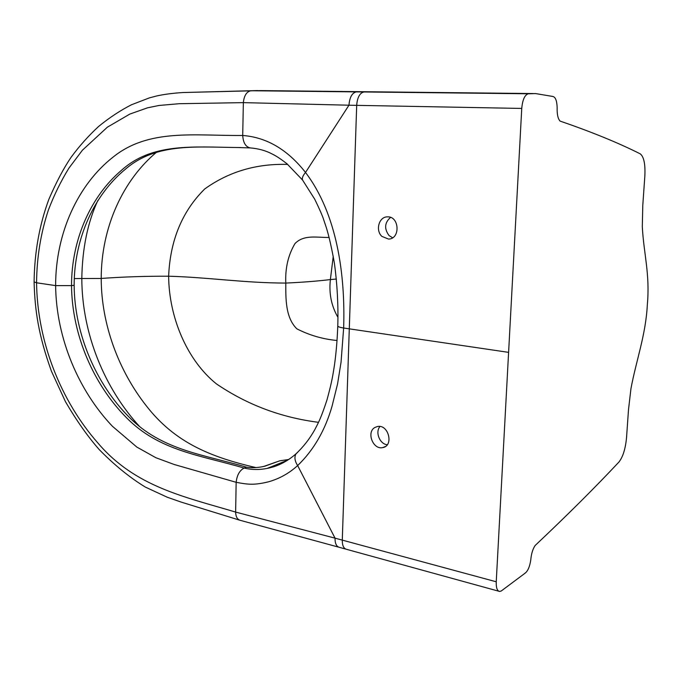 <?xml version="1.0" encoding="UTF-8"?>
<svg xmlns="http://www.w3.org/2000/svg" width="682" height="682" viewBox="0 0 682 682"><rect width="100%" height="100%" fill="white"/><g stroke="black" fill="none" stroke-linecap="round" stroke-linejoin="round"><path stroke-width="1.02" d="M560.084 121.089C591.626 131.916 618.344 142.836 640.245 153.851C643.876 156.724 645.411 164.047 644.857 175.82L642.785 205.401L642.299 226.68C643.748 253.951 650.134 274.036 647.329 304.863C645.743 335.22 636.212 360.249 630.944 388.723L628.497 409.703L626.545 437.554C625.505 448.713 622.964 456.872 618.924 462.046C595.36 487.229 567.433 515.055 535.131 545.515C532.761 549.036 531.304 553.861 530.767 559.982C529.761 566.589 527.902 570.97 525.191 573.11L501.219 591.013L499.599 591.447C497.187 590.97 496.07 587.748 496.24 581.78L521.747 108.438C522.548 99.717 524.756 94.832 528.371 93.775L535.643 93.579L552.684 96.443C555.412 96.887 556.896 100.595 557.151 107.56C556.955 114.295 557.936 118.804 560.084 121.089M387.24 444.758C379.721 444.11 374.955 432.115 379.976 426.497M392.585 237.771L389.03 235.537C384.068 228.717 384.571 222.673 390.539 217.413M337.795 325.664L337.778 326.107C338.246 326.849 340.199 327.479 343.651 328.008L341.051 362.168L337.564 383.932L332.134 405.892C325.212 430.223 313.711 450.12 297.642 465.567L335.041 538.158L235.631 512.08C184.166 496.684 135.113 486.922 97.714 442.788C61.303 401.383 37.331 342.449 36.564 282.791L55.626 285.613L71.525 285.622C72.019 335.936 94.278 385.236 126.358 417.589C159.281 451.22 201.343 455.354 244.096 468.065C251.573 469.838 259.228 469.966 267.071 468.44L267.088 468.44C274.889 466.906 282.408 463.7 289.662 458.824M345.612 549.061L339.372 547.348C336.431 546.555 334.981 543.486 335.041 538.158L496.24 581.78M302.97 180.585L302.561 180.048C301.879 178.113 302.868 175.581 305.527 172.461C337.044 214.012 345.399 274.496 343.651 328.008L349.286 328.843L342.287 540.118C342.219 545.472 343.651 548.541 346.575 549.334L498.832 591.234M297.454 452.516L295.945 453.888C294.198 457.145 294.76 461.032 297.642 465.567C289.168 473.282 279.467 478.696 268.529 481.816C254.25 485.277 248.086 484.587 236.16 482.302L174.157 464.485L155.88 457.724L136.86 447.094L112.428 426.293C79.027 391.187 56.205 338.843 55.626 285.613C55.6 232.681 78.234 184.413 112.99 157.175C148.787 128.173 195.18 135.923 242.707 135.479C243.227 142.879 245.759 147.022 250.303 147.917L250.456 147.926M101.217 278.444C122.982 276.875 145.454 276.133 168.633 276.21C169 317.377 186.962 360.173 216.322 383.813C246.978 404.707 281.044 417.546 318.528 422.329M255.81 467.545C209.851 456.889 174.456 442.209 146.11 405.577C118.659 370.607 101.286 324.325 101.217 278.469C101.217 227.097 123.144 179.818 157.073 151.762M337.053 340.497C322.893 339.176 309.5 335.297 296.875 328.843C285.374 317.565 285.767 298.69 285.792 283.081C302.978 282.271 317.846 281.103 330.386 279.569L336.362 279.04M287.744 164.422C256.509 163.484 228.837 171.659 204.736 188.948C182.196 211.241 170.159 240.328 168.633 276.21C209.059 277.369 243.423 282.936 285.792 283.081C285.127 268.197 288.188 255.025 294.982 243.568C304.027 234.207 317.437 237.737 329.15 237.447M139.767 426.719C104.926 388.876 81.959 334.231 81.814 278.503L101.217 278.469M337.965 317.386C331.341 305.911 328.818 293.311 330.386 279.569L333.251 256.236M281.214 460.614L288.614 459.515M283.49 462.609L283.107 462.004M288.639 459.498L279.594 460.87L263.687 466.462C257.625 467.741 251.982 468.005 246.756 467.247L246.475 467.179C203.722 454.519 161.608 450.384 128.736 416.745C96.699 384.452 74.526 334.964 74.142 285.281C74.176 237.992 94.491 194.515 125.343 169.264C156.834 141.924 198.436 147.38 240.507 147.542M275.289 466.249L275.528 465.047M278.239 461.347L264.565 466.317M338.4 547.083L240.439 520.383C237.396 519.59 235.793 516.828 235.631 512.08L236.16 482.302C236.969 475.158 239.612 470.418 244.096 468.065L246.458 467.187M262.826 466.607L263.508 466.437M508.602 352.364L349.286 328.843L356.686 105.352C357.334 97.381 359.781 92.922 364 91.968L250.985 90.749C246.637 91.601 244.096 95.565 243.355 102.632L242.707 135.479C266.645 137.295 287.591 149.622 305.527 172.461L348.954 105.207L243.355 102.632L179.221 103.707L159.034 105.463L147.534 107.816L129.853 114.065L107.381 127.167L82.437 150.185L68.933 168.104C60.928 181.114 54.1 195.052 48.439 209.903C40.775 232.903 36.819 257.199 36.564 282.791L34.1 281.896C34.475 252.434 39.403 224.89 48.874 199.28C56.342 182.034 63.767 168.011 71.141 157.21C79.359 146.033 88.515 135.786 98.6 126.468C109.308 117.722 120.271 110.484 131.49 104.755L149.409 97.876L156.698 95.957C164.072 94.329 172.81 93.178 182.929 92.53L260.712 90.595L533.179 93.553M356.302 91.882C352.074 92.88 349.627 97.321 348.954 105.207L521.739 108.438M74.116 285.289L71.525 285.622C71.508 239.297 91.03 196.135 121.268 170.491C151.916 142.64 192.682 146.98 238.027 147.534L249.944 147.9M97.85 200.482C87.654 222.451 82.309 248.461 81.814 278.503L74.253 278.606M374.81 427.52L377.453 426.514C388.561 423.991 394.077 446.011 382.679 447.605C373.131 449.967 366.191 432.303 374.81 427.52M381.86 236.373C375.194 230.277 379.004 216.706 387.393 216.867C399.482 216.024 400.59 239.101 388.51 239.075L381.86 236.373M287.412 460.273L267.088 468.44L273.516 466.846C281.53 464.263 289.006 459.941 295.945 453.888L295.945 453.888C303.422 446.821 309.645 438.858 314.598 430.01C318.196 423.147 320.992 418.33 327.028 399.746C332.262 380.633 333.055 373.941 334.47 365.041C336.132 353.191 337.232 340.216 337.778 326.107L337.778 326.107C338.383 305.289 337.266 284.351 334.419 263.312C331.767 248.376 329.082 236.518 326.371 227.728L323.762 219.954C322.603 216.126 319.602 209.221 314.743 199.238L302.561 180.048L286.986 163.791C278.23 156.937 274.403 155.129 271.53 153.672C265.469 150.534 258.393 148.616 250.303 147.917M364.009 91.968L528.362 93.775M34.1 281.896C34.884 310.182 38.303 334.76 51.431 371.213L65.421 401.596C76.273 420.214 87.458 436.113 98.958 449.293C114.099 464.834 129.563 477.434 145.351 487.093L167.218 497.221L180.986 502.037L239.391 520.093M257.643 90.561L183.04 92.53M250.32 147.926L238.027 147.534M382.73 447.597L385.466 446.454"/></g></svg>
